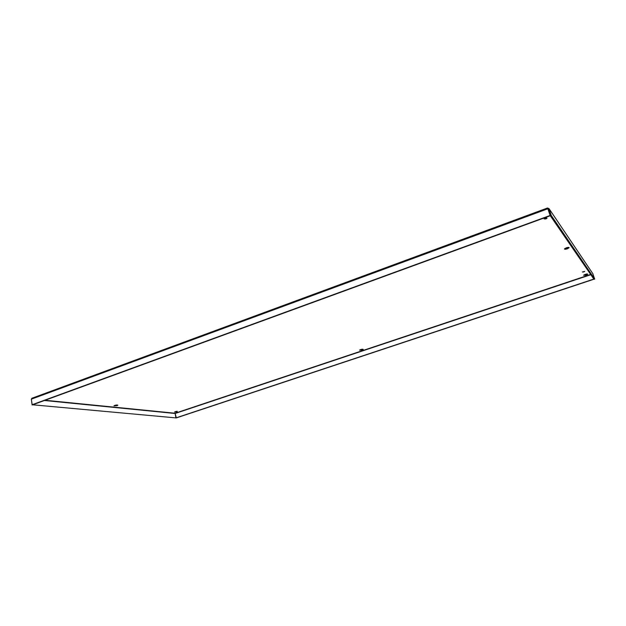<?xml version="1.0" encoding="UTF-8"?>
<svg xmlns="http://www.w3.org/2000/svg" width="626" height="626" viewBox="0 0 626 626"><rect width="100%" height="100%" fill="white"/><g stroke="black" fill="none" stroke-linecap="round" stroke-linejoin="round"><path stroke-width="0.94" d="M583.706 271.95L582.376 272.005L584.7 271.41L583.706 271.95M544.941 218.317L545.958 217.981M545.856 218.944L544.127 218.904C545.473 217.958 546.443 217.723 547.038 218.208L545.856 218.944M564.808 248.553L568.596 247.325M567.211 248.843C565.364 249.398 564.456 249.414 564.488 248.882C566.593 247.489 568.15 247.098 569.159 247.716L567.211 248.843M114.542 405.445L117.156 404.967M117.109 405.64L113.963 405.82C115.442 405.038 116.733 404.834 117.837 405.21L117.109 405.64M360.091 349.785L362.603 349.159M362.125 350.004L359.59 350.145C361.092 349.277 362.313 349.026 363.244 349.386L362.125 350.004M584.074 274.892L587.11 273.93M585.991 275.15L583.628 275.268C585.443 274.125 586.828 273.765 587.767 274.196L585.991 275.15M175.217 411.642L177.213 411.243M177.244 411.822L174.552 412.018L177.244 411.822M593.941 279.212L176.321 417.91L175.116 413.238L175.906 417.894L32.677 404.795L550.184 215.751L547.86 208.763L550.184 215.751M593.847 279.071L176 417.878M548.227 209.24L550.309 215.743L594.004 279.313L594.7 279.079L551.216 215.407L550.309 215.743M547.547 208.043L549.057 208.669L551.216 215.407M592.752 273.546L594.7 279.079M593.01 273.938L549.057 208.669L548.149 209.006M32.004 398.277L31.339 399.169L32.161 404.717L550.019 215.508M547.531 208.051L547.86 208.763L31.339 399.169M32.161 404.717L32.677 404.764M175.906 417.894L32.677 404.795M31.331 399.091L32.129 404.991M45.025 400.257L175.116 413.238L590.662 274.446M590.827 274.689L175.155 413.465M175.061 413.481L44.368 400.491M31.809 398.292L547.515 207.988"/></g></svg>
